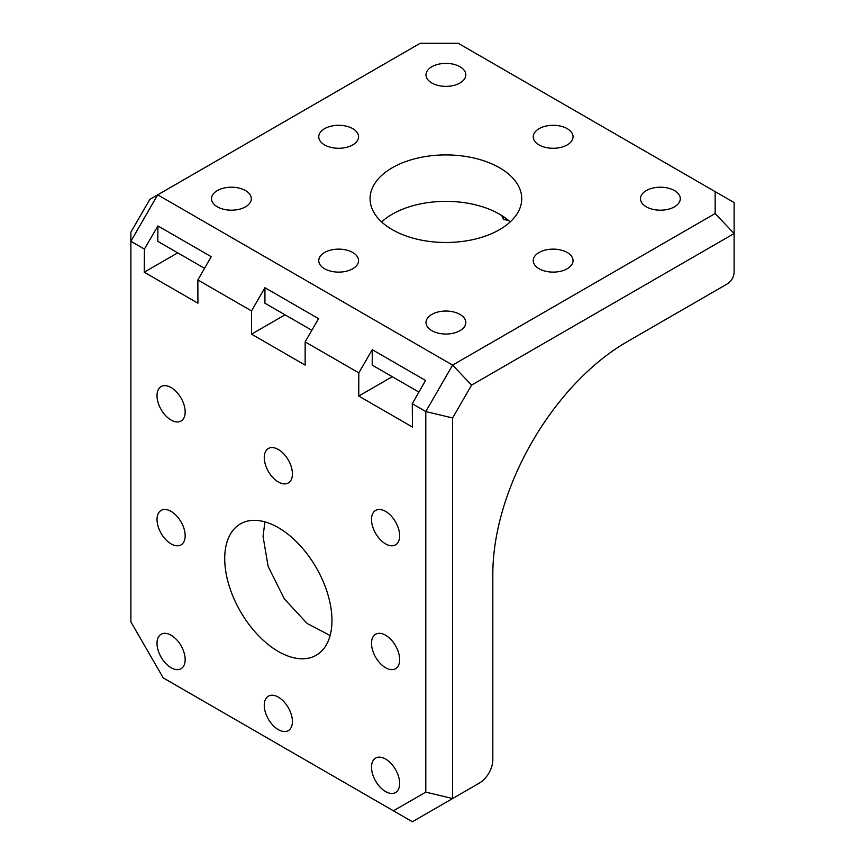 <?xml version="1.0" encoding="UTF-8"?>
<svg xmlns="http://www.w3.org/2000/svg" width="865" height="865" viewBox="0 0 865 865"><rect width="100%" height="100%" fill="white"/><g stroke="black" fill="none" stroke-linecap="round" stroke-linejoin="round"><path stroke-width="1.3" d="M715.16 213.525L715.16 191.63L734.126 202.572L734.126 233.539L471.566 385.12L452.611 365.106L715.16 213.525L734.126 233.539L734.126 272.237A9.483 5.471 120 0 1 727.422 283.839L626.876 341.891A189.586 109.455 -60 0 0 492.823 574.079L492.823 759.838A18.954 10.942 120 0 1 479.415 783.052L412.389 821.75L393.434 810.808L425.796 792.124L425.796 411.545L452.611 365.106L157.69 194.841L149.84 199.372L130.875 232.209L130.875 241.27L157.69 194.841L420.249 43.25L458.158 43.25L715.16 191.63M352.736 128.658A19.906 11.494 0 0 0 331.046 126.171A19.906 11.494 0 0 0 318.752 136.789A19.906 11.494 0 0 0 324.58 144.92A19.906 11.494 0 0 0 346.281 147.407A19.906 11.494 0 0 0 358.564 136.789A19.906 11.494 0 0 0 352.736 128.658M567.224 252.494A19.906 11.494 0 0 0 545.534 250.007A19.906 11.494 0 0 0 533.24 260.625A19.906 11.494 0 0 0 539.079 268.745A19.906 11.494 0 0 0 560.769 271.242A19.906 11.494 0 0 0 573.052 260.625A19.906 11.494 0 0 0 567.224 252.494M567.224 128.658A19.906 11.494 0 0 0 545.534 126.171A19.906 11.494 0 0 0 533.24 136.789A19.906 11.494 0 0 0 539.079 144.92A19.906 11.494 0 0 0 560.769 147.407A19.906 11.494 0 0 0 573.052 136.789A19.906 11.494 0 0 0 567.224 128.658M352.736 252.494A19.906 11.494 0 0 0 331.046 250.007A19.906 11.494 0 0 0 318.752 260.625A19.906 11.494 0 0 0 324.58 268.745A19.906 11.494 0 0 0 346.281 271.242A19.906 11.494 0 0 0 358.564 260.625A19.906 11.494 0 0 0 352.736 252.494M459.985 314.417A19.906 11.494 0 0 0 438.285 311.919A19.906 11.494 0 0 0 426.002 322.537A19.906 11.494 0 0 0 431.83 330.668A19.906 11.494 0 0 0 453.519 333.155A19.906 11.494 0 0 0 465.813 322.537A19.906 11.494 0 0 0 459.985 314.417M674.473 190.581A19.906 11.494 0 0 0 652.772 188.083A19.906 11.494 0 0 0 640.489 198.701A19.906 11.494 0 0 0 646.317 206.832A19.906 11.494 0 0 0 668.007 209.319A19.906 11.494 0 0 0 680.301 198.701A19.906 11.494 0 0 0 674.473 190.581M459.985 66.746A19.906 11.494 0 0 0 438.285 64.259A19.906 11.494 0 0 0 426.002 74.877A19.906 11.494 0 0 0 431.83 82.997A19.906 11.494 0 0 0 453.519 85.494A19.906 11.494 0 0 0 465.813 74.877A19.906 11.494 0 0 0 459.985 66.746M245.498 190.581A19.906 11.494 0 0 0 223.797 188.083A19.906 11.494 0 0 0 211.514 198.701A19.906 11.494 0 0 0 217.342 206.832A19.906 11.494 0 0 0 239.032 209.319A19.906 11.494 0 0 0 251.326 198.701A19.906 11.494 0 0 0 245.498 190.581M499.527 229.668A75.828 43.78 0 0 0 521.736 198.701A75.828 43.78 0 0 0 474.928 158.252A75.828 43.78 0 0 0 392.288 167.745A75.828 43.78 0 0 0 370.069 198.701A75.828 43.78 0 0 0 416.887 239.151A75.828 43.78 0 0 0 499.527 229.668M393.434 810.808L163.236 677.901L130.875 621.849L130.875 241.27L144.401 249.077L144.228 272.194L177.736 252.85M144.401 249.077L157.917 225.927L157.808 241.346L204.54 268.323M508.339 220.294L503.614 219.569L501.732 215.515M510.199 221.927A75.828 43.78 0 0 0 392.288 214.185A75.828 43.78 0 0 0 381.616 221.927M157.917 225.927L211.211 256.7L197.858 279.946L251.52 310.935L264.928 287.71L318.558 318.666L305.15 341.891L358.813 372.869L372.264 349.687L372.22 365.138L418.92 392.094M372.264 349.687L425.558 380.449L412.27 403.739L425.796 411.545L452.611 417.957L452.611 798.536L425.796 792.124M358.813 372.869L358.748 396.051L392.256 376.707M197.858 279.946L197.923 303.204L144.228 272.194M358.748 396.051L412.454 427.061L412.27 403.739M251.52 310.935L251.52 334.15L305.15 365.106L305.15 341.891M251.52 334.15L285.039 314.795M264.895 521.855L263.057 536.462L268.15 566.434L284.315 598.861L307.064 623.416L330.127 635.505M171.097 511.388A19.906 11.494 -120 0 0 161.139 510.404A19.906 11.494 -120 0 0 158.09 526.353A19.906 11.494 -120 0 0 171.097 543.901A19.906 11.494 -120 0 0 181.044 544.885A19.906 11.494 -120 0 0 184.094 528.926A19.906 11.494 -120 0 0 171.097 511.388M385.585 635.224A19.906 11.494 -120 0 0 375.626 634.24A19.906 11.494 -120 0 0 372.577 650.188A19.906 11.494 -120 0 0 385.585 667.726A19.906 11.494 -120 0 0 395.532 668.721A19.906 11.494 -120 0 0 398.581 652.761A19.906 11.494 -120 0 0 385.585 635.224M278.335 449.476A19.906 11.494 -120 0 0 268.388 448.481A19.906 11.494 -120 0 0 265.328 464.44A19.906 11.494 -120 0 0 278.335 481.978A19.906 11.494 -120 0 0 288.294 482.962A19.906 11.494 -120 0 0 291.343 467.014A19.906 11.494 -120 0 0 278.335 449.476M278.335 697.147A19.906 11.494 -120 0 0 268.388 696.152A19.906 11.494 -120 0 0 265.328 712.111A19.906 11.494 -120 0 0 278.335 729.649A19.906 11.494 -120 0 0 288.294 730.633A19.906 11.494 -120 0 0 291.343 714.685A19.906 11.494 -120 0 0 278.335 697.147M385.585 759.059A19.906 11.494 -120 0 0 375.626 758.075A19.906 11.494 -120 0 0 372.577 774.024A19.906 11.494 -120 0 0 385.585 791.562A19.906 11.494 -120 0 0 395.532 792.556A19.906 11.494 -120 0 0 398.581 776.597A19.906 11.494 -120 0 0 385.585 759.059M385.585 511.388A19.906 11.494 -120 0 0 375.626 510.404A19.906 11.494 -120 0 0 372.577 526.353A19.906 11.494 -120 0 0 385.585 543.89A19.906 11.494 -120 0 0 395.532 544.885A19.906 11.494 -120 0 0 398.581 528.926A19.906 11.494 -120 0 0 385.585 511.388M171.097 387.552A19.906 11.494 -120 0 0 161.139 386.568A19.906 11.494 -120 0 0 158.09 402.517A19.906 11.494 -120 0 0 171.097 420.066A19.906 11.494 -120 0 0 181.044 421.05A19.906 11.494 -120 0 0 184.094 405.101A19.906 11.494 -120 0 0 171.097 387.552M171.097 635.224A19.906 11.494 -120 0 0 161.139 634.24A19.906 11.494 -120 0 0 158.09 650.188A19.906 11.494 -120 0 0 171.097 667.737A19.906 11.494 -120 0 0 181.044 668.721A19.906 11.494 -120 0 0 184.094 652.761A19.906 11.494 -120 0 0 171.097 635.224M224.716 558.606A75.828 43.78 -120 0 0 257.813 634.921A75.828 43.78 -120 0 0 316.255 655.238A75.828 43.78 -120 0 0 331.955 620.519A75.828 43.78 -120 0 0 298.858 544.204A75.828 43.78 -120 0 0 240.416 523.887A75.828 43.78 -120 0 0 224.716 558.606M452.611 417.957L471.566 385.12M311.854 330.279L264.928 303.193L264.928 287.71M503.614 216.737L503.614 219.569"/></g></svg>
